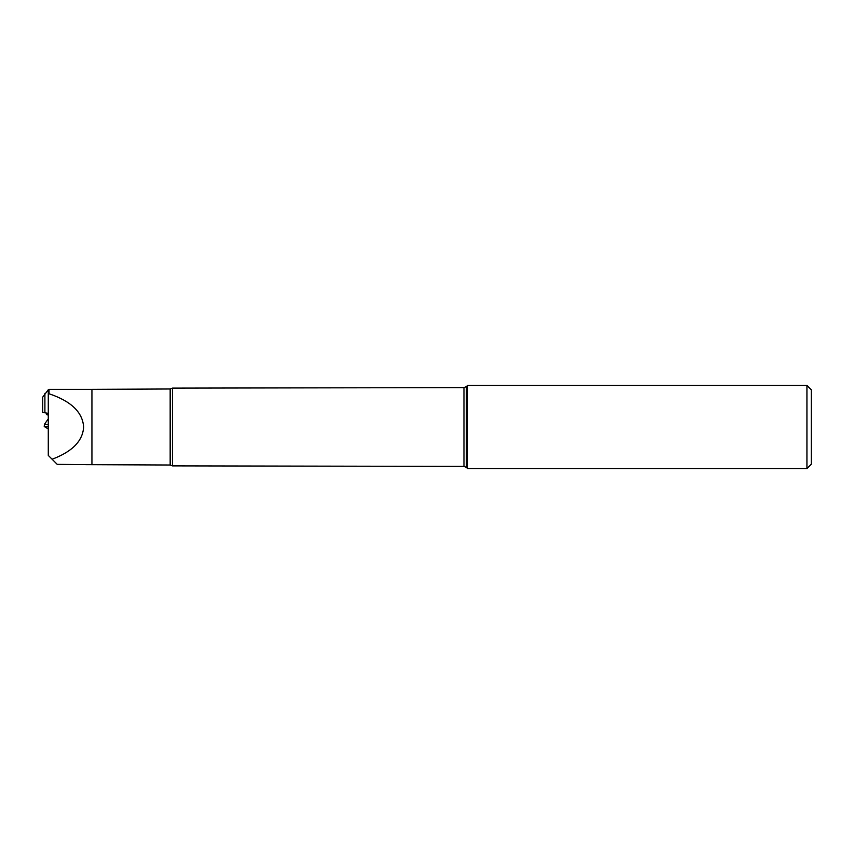 <?xml version="1.0" encoding="UTF-8"?>
<svg xmlns="http://www.w3.org/2000/svg" width="854" height="854" viewBox="0 0 854 854"><rect width="100%" height="100%" fill="white"/><g stroke="black" fill="none" stroke-linecap="round" stroke-linejoin="round"><path stroke-width="1.28" d="M48.283 415.119L46.383 414.51L46.49 413.208L48.283 413.357L42.7 412.439L42.7 397.153L48.283 389.744L48.283 455.417L52.105 459.238C72.323 451.659 82.827 440.91 83.628 427C82.657 412.258 71.128 401.177 49.03 393.758L48.283 393.972M48.283 389.744L49.03 389.349L49.03 393.758M87.684 464.651L57.239 464.373L52.105 459.238M85.549 464.651L170.17 465.014L170.17 388.986L172.455 388.111L172.455 465.889L463.968 466.391L463.968 387.609L466.433 386.584L466.433 467.416L467.586 468.579L806.934 468.579L806.934 385.421L467.586 385.421L467.586 468.579M806.934 468.579L811.3 464.213L811.3 389.787L806.934 385.421M811.3 415.428L811.3 438.572M46.383 414.51L48.283 414.681M48.283 424.694L44.419 424.363L48.283 418.834M44.419 424.363L44.227 426.53L48.283 426.893M44.899 412.631L44.899 393.374M91.933 464.651L91.933 389.349L170.17 388.986M49.03 389.349L91.933 389.349M172.455 388.111L463.968 387.609M463.968 466.391L466.433 467.416M172.455 465.889L170.17 465.014M466.433 386.584L467.586 385.421M44.227 426.53L48.603 429.103"/></g></svg>
